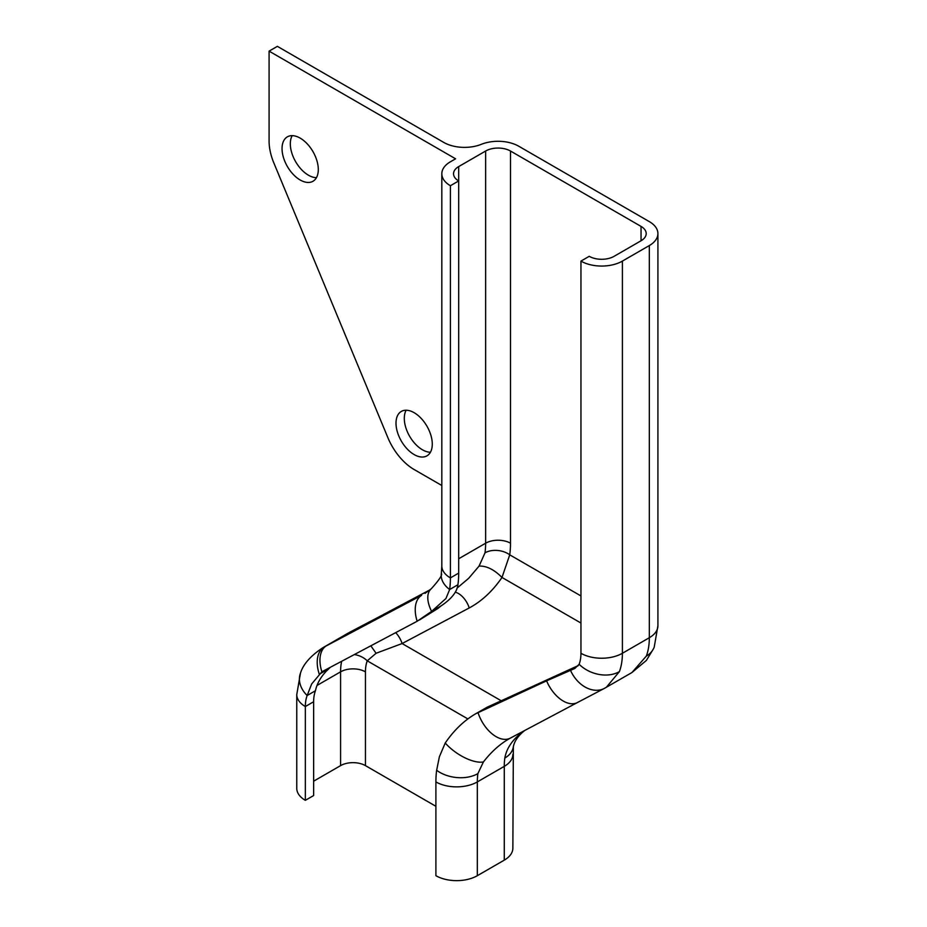 <?xml version="1.0" encoding="UTF-8"?>
<svg xmlns="http://www.w3.org/2000/svg" width="927" height="927" viewBox="0 0 927 927"><rect width="100%" height="100%" fill="white"/><g stroke="black" fill="none" stroke-linecap="round" stroke-linejoin="round"><path stroke-width="1.39" d="M330.325 667.289L326.246 671.229C320.522 677.324 316.918 683.825 315.447 690.742L307.15 695.528L311.669 683.952M311.681 683.964L321.878 671.774L417.162 621.252L431.611 611.368L441.02 605.934L437.868 608.506M305.342 800.325L305.342 706.536A29.305 16.918 0 0 1 296.767 694.578L296.767 788.356A29.305 16.918 0 0 0 305.342 800.325L313.639 795.54L313.639 701.751A43.963 25.377 60 0 1 315.447 690.742M313.639 701.751L305.342 706.536A43.963 25.377 60 0 1 307.15 695.528A29.305 21.622 20.6 0 1 300.429 673.292C303.071 664.404 310.522 655.899 322.77 647.776L349.63 632.307A29.305 21.785 -117.4 0 1 350.313 631.936L377.173 617.834A29.305 17.323 62.1 0 0 376.733 618.089L429.896 589.896M487.208 707.174L477.984 712.492A29.305 17.323 62.1 0 0 510.348 738.112L577.475 702.515A29.305 17.323 -117.9 0 1 546.594 680.858L475.644 713.79L487.208 707.174L578.274 665.563M475.644 713.79C464.103 720.522 453.963 730.256 445.238 743.002L439.386 756.733L436.652 770.291A102.573 59.224 -120 0 0 435.899 781.913L435.899 875.691A29.305 16.918 0 0 0 477.335 875.691L477.335 781.913A73.268 42.294 60 0 1 477.88 773.616L483.419 761.948C491.09 752.017 499.595 744.335 508.923 738.9L510.059 738.263M431.449 588.61A29.305 15.713 49.6 0 0 431.275 588.749A29.305 15.713 49.6 0 0 431.611 611.368L445.945 598.506L449.641 589.526L457.938 584.74A102.573 59.224 -120 0 0 458.691 573.118L458.691 180.939A17.578 10.151 180 0 1 453.535 173.766A17.578 10.151 180 0 1 458.691 166.582L485.632 151.031A17.578 10.151 180 0 1 510.499 151.031L641.044 226.408A17.578 10.151 180 0 1 646.2 233.581A17.578 10.151 180 0 1 641.044 240.765L614.103 256.315A17.578 10.151 180 0 1 589.236 256.315L580.951 261.101L580.951 653.28A43.963 25.377 60 0 1 579.143 664.288L574.81 668.483L546.594 680.847M425.018 593.373L431.275 588.761C439.259 579.896 442.619 574.821 441.333 573.546A29.305 19.177 7.7 0 0 441.333 573.616A29.305 19.177 7.7 0 0 449.641 589.526A102.573 59.224 -120 0 0 450.406 577.903L450.406 185.724A29.305 16.918 180 0 1 441.82 173.766A29.305 16.918 180 0 1 450.406 161.796L455.586 158.807L269.085 51.136L277.37 46.35L443.79 142.434A29.305 16.918 0 0 0 481.287 144.334A29.305 16.918 180 0 1 518.784 146.246L649.329 221.623A29.305 16.918 180 0 1 657.915 233.581A29.305 16.918 180 0 1 649.329 245.551L649.329 637.718A73.268 42.294 60 0 1 646.328 656.084L631.936 672.538L604.346 688.413A29.305 21.785 62.6 0 1 570.429 670.175L578.158 665.702M437.857 608.506L419.502 619.954M431.739 611.299L440.962 605.968C451.403 599.004 457.057 591.936 457.938 584.74M577.95 702.249A29.305 17.323 -117.9 0 1 577.498 702.504L604.369 688.402A29.305 21.785 62.6 0 0 604.45 688.367M445.238 743.002A29.305 12.538 34.2 0 0 483.419 761.948M436.652 770.291A29.305 19.177 7.7 0 0 477.88 773.616M450.406 185.724L458.691 180.939L458.691 166.582M269.085 51.136L269.085 141.113A43.963 25.377 -120 0 0 273.871 163.013L387.845 437.59A43.963 25.377 -120 0 0 414.137 469.525L441.82 485.505M292.179 135.655A25.643 14.809 -120 0 0 290.325 143.801A25.643 14.809 -120 0 0 316.443 177.683M282.04 148.587A25.643 14.809 60 0 1 287.347 136.848A25.643 14.809 60 0 1 312.99 151.657A25.643 14.809 60 0 1 312.99 181.263A25.643 14.809 60 0 1 293.233 174.392A25.643 14.809 60 0 1 282.04 148.587M406.153 410.221A25.643 14.809 -120 0 0 404.299 418.378A25.643 14.809 -120 0 0 430.418 452.249M396.003 423.164A25.643 14.809 60 0 1 401.321 411.426A25.643 14.809 60 0 1 426.965 426.223A25.643 14.809 60 0 1 426.965 455.841A25.643 14.809 60 0 1 407.196 448.969A25.643 14.809 60 0 1 396.003 423.164M649.329 245.551L622.399 261.101A29.305 16.918 180 0 1 580.951 261.101M510.499 151.031L510.499 543.21A102.573 59.224 60 0 1 509.734 554.833L501.994 577.451C494.172 569.572 486.536 565.783 479.085 566.073L485.006 552.84A84.983 49.061 -120 0 0 485.632 543.21L485.632 151.031M580.951 595.945L509.734 554.833A17.578 11.506 7.7 0 0 485.006 552.84M580.951 623.037L501.994 577.451C492.643 591.078 481.727 601.241 469.236 607.95A17.578 10.394 62.1 0 0 455.238 592.144M457.011 588.147L468.622 578.367L479.085 566.073M469.236 607.95L402.109 643.547A17.578 10.394 62.1 0 0 395.678 632.631M370.835 645.818L376.084 653.268L367.243 660.835A17.578 12.966 20.6 0 0 354.311 654.578M435.899 806.305L365.447 765.632A17.578 10.151 0 0 0 340.58 765.632L313.639 781.183M501.171 700.742L402.109 643.547L376.084 653.268M646.328 656.084A29.305 21.622 20.6 0 0 654.23 647.092A29.305 21.622 20.6 0 0 654.265 647.011M631.936 672.538L646.409 660.395L653.581 648.587M523.616 731.079L521.287 732.898A29.305 15.713 49.6 0 0 523.407 731.588A29.305 15.713 49.6 0 0 523.604 731.403M521.287 732.898C511.936 740.43 506.443 748.819 504.821 758.054A29.305 19.177 7.7 0 0 513.338 746.791M504.821 758.054A73.268 42.294 -120 0 0 504.276 766.362L504.276 860.14A29.305 16.918 0 0 0 512.863 848.182L513.349 746.722M606.293 687.347L619.387 671.635A73.268 42.294 -120 0 0 622.399 653.28L622.399 261.101M579.143 664.288A29.305 21.622 20.6 0 0 619.387 671.635M321.878 671.774A29.305 17.323 62.1 0 1 326.304 645.876L421.588 595.354A29.305 17.323 62.1 0 0 417.162 621.252M328.645 668.854L319.294 674.253A29.305 18.204 -117.9 0 1 324.149 647.023L326.304 645.876M376.733 618.089L350.336 631.924A29.305 21.785 -117.4 0 1 350.487 631.843M504.276 860.14L477.335 875.691M441.82 173.766L441.82 565.945A29.305 16.918 0 0 0 450.406 577.903L458.691 573.118M641.044 240.765L641.044 226.408M458.691 558.761L485.632 543.21A17.578 10.151 0 0 1 510.499 543.21M467.868 718.923L367.243 660.835A43.963 25.377 -120 0 0 365.447 671.843A17.578 10.151 0 0 0 340.58 671.843A61.541 35.527 60 0 1 341.669 661.275M340.58 765.632L340.58 671.843L317.011 685.447M365.447 671.843L365.447 765.632M580.951 653.28A29.305 16.918 0 0 0 622.399 653.28L649.329 637.718A29.305 16.918 0 0 0 657.915 625.76L657.915 233.581M435.899 781.913A29.305 16.918 0 0 0 477.335 781.913L504.276 766.362A29.305 16.918 0 0 0 512.863 754.393M654.23 647.092L657.915 625.76M524.728 730.488L523.407 731.577C517.706 736.42 514.346 741.484 513.349 746.78M510.371 738.101L508.946 738.889M441.333 573.616L441.82 565.945M296.767 694.578L300.441 673.245M377.208 617.822L429.954 589.85M348.378 632.99L322.747 647.788"/></g></svg>
